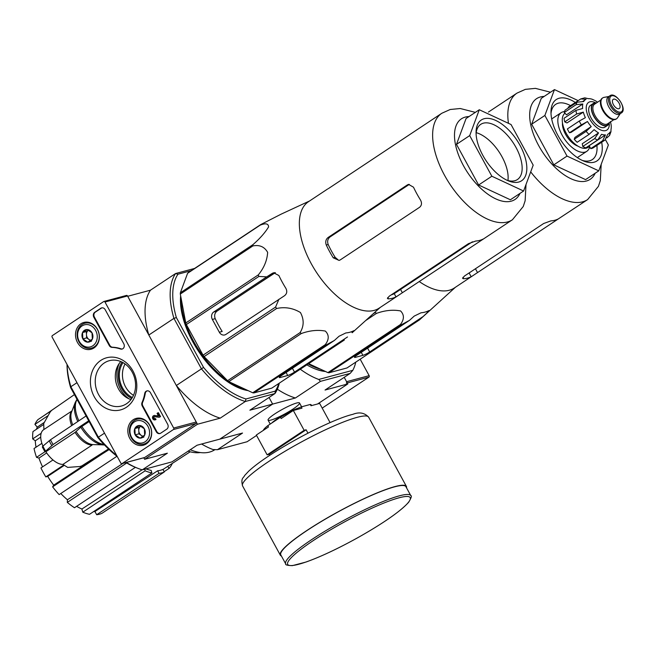 <?xml version="1.0" encoding="UTF-8"?>
<svg xmlns="http://www.w3.org/2000/svg" width="654" height="654" viewBox="0 0 654 654"><rect width="100%" height="100%" fill="white"/><g stroke="black" fill="none" stroke-linecap="round" stroke-linejoin="round"><path stroke-width="0.98" d="M322.193 408.104L368.881 377.145A1.104 0.94 -105 0 0 369.15 375.658L360.182 359.209M346.326 383.187A1.104 0.94 -105 0 0 346.595 381.699L344.217 377.333L347.814 383.939L317.623 403.968M173.416 429.531L122.151 463.539A1.104 0.94 75 0 1 120.835 463.106L52.116 337.072A1.104 0.94 75 0 1 52.385 335.584L103.659 301.584A1.104 0.94 75 0 1 104.975 302.017L173.686 428.051A1.104 0.94 75 0 1 173.416 429.531L195.971 423.49L144.706 457.489A1.104 0.94 75 0 1 144.207 457.62M126.214 295.534A1.104 0.94 75 0 1 127.53 295.968L196.241 422.002A1.104 0.94 75 0 1 195.971 423.49M160.663 433.201L166.745 429.171A3.679 3.123 75 0 0 167.645 424.217L150.469 392.727A3.679 3.123 75 0 0 146.872 390.92A3.679 3.123 75 0 0 144.714 393.512A36.82 31.261 75 0 1 142.065 402.447A3.679 3.123 75 0 0 142.27 406.06L156.281 431.754A3.679 3.123 75 0 0 159.878 433.561A3.679 3.123 75 0 0 160.663 433.201M123.77 343.751L105.204 309.702A3.679 3.123 75 0 0 101.607 307.895A3.679 3.123 75 0 0 100.822 308.255L94.74 312.285A3.679 3.123 75 0 0 93.841 317.239L109.243 345.492A3.679 3.123 75 0 0 112.047 347.38A36.82 31.261 75 0 1 120.442 348.991A3.679 3.123 75 0 0 122.085 349.064A3.679 3.123 75 0 0 123.77 343.751M100.822 360.395A26.986 22.915 75 0 1 136.768 384.438A26.986 22.915 75 0 1 103.218 406.69A26.986 22.915 75 0 1 100.822 360.395M133.187 419.762A13.881 11.788 75 0 1 136.49 418.331A13.881 11.788 75 0 1 151.148 428.771A13.881 11.788 75 0 1 143.676 445.137A13.881 11.788 75 0 1 129.059 436.872A13.881 11.788 75 0 1 133.187 419.762M80.867 323.795A13.881 11.788 75 0 1 84.17 322.365A13.881 11.788 75 0 1 98.828 332.804A13.881 11.788 75 0 1 91.356 349.171A13.881 11.788 75 0 1 76.739 340.914A13.881 11.788 75 0 1 80.867 323.795M104.288 362.97A23.462 19.922 75 0 1 110.297 360.46A23.462 19.922 75 0 1 134.642 378.2A23.462 19.922 75 0 1 122.437 405.733A23.462 19.922 75 0 1 97.413 392.138A23.462 19.922 75 0 1 104.288 362.97M130.972 399.561A22.293 18.933 75 0 1 116.183 383.146A22.293 18.933 75 0 1 120.777 361.539M122.363 348.974A3.679 3.123 75 0 1 121.006 348.844L120.442 348.991M101.893 307.838A3.679 3.123 75 0 0 101.386 308.108L95.304 312.138A3.679 3.123 75 0 0 94.405 317.084L109.807 345.337A3.679 3.123 75 0 0 112.611 347.233A36.82 31.261 75 0 1 121.006 348.844M160.156 433.463A3.679 3.123 75 0 1 156.846 431.607L142.834 405.913A3.679 3.123 75 0 1 142.629 402.3L142.065 402.447M147.158 390.863A3.679 3.123 75 0 0 145.278 393.356A36.82 31.261 75 0 1 142.629 402.3M157.851 412.854L158.415 412.707L160.532 416.598L159.175 417.277L159.968 416.745L157.851 412.854L157.058 413.385L158.538 416.099L154.287 415.568L158.407 415.862M160.532 416.598L159.968 416.745M156.012 419.525L155.448 419.672L154.924 418.715L155.488 418.56L156.012 419.525A2.207 1.872 75 0 1 155.251 419.786M154.123 415.568A2.207 1.872 75 0 1 154.851 415.413M155.448 419.672A2.207 1.872 75 0 1 152.595 418.241A2.207 1.872 75 0 1 154.287 415.568M154.998 418.699A1.104 0.94 75 0 1 154.401 416.672M154.924 418.715A1.104 0.94 75 0 1 153.494 417.996A1.104 0.94 75 0 1 154.311 416.663L159.175 417.277M139.433 425.501L144.338 428.787L144.665 435.098L140.087 438.139L135.182 434.853L134.855 428.542L139.433 425.501A6.377 5.412 75 0 1 144.338 428.787A6.377 5.412 75 0 1 144.665 435.098A6.377 5.412 75 0 1 140.087 438.139A6.377 5.412 75 0 1 135.182 434.853A6.377 5.412 75 0 1 134.855 428.542A6.377 5.412 75 0 1 139.433 425.501M134.356 421.904A11.412 9.687 75 0 1 149.562 432.073A11.412 9.687 75 0 1 135.37 441.483A11.412 9.687 75 0 1 134.356 421.904M134.413 420.424A12.884 10.938 75 0 1 137.177 419.173A12.884 10.938 75 0 1 151.082 428.787A12.884 10.938 75 0 1 143.847 444.066A12.884 10.938 75 0 1 130.506 436.144A12.884 10.938 75 0 1 134.413 420.424M143.218 436.226A5.526 4.692 75 0 1 141.395 435.49L142.866 436.471M141.395 435.49A5.526 4.692 75 0 1 138.779 430.692L138.942 433.847L141.395 435.49M138.779 430.692A5.526 4.692 75 0 1 140.749 426.122L138.615 427.536L138.779 430.692M143.847 437.125L140.087 438.139M138.615 427.536L134.855 428.542M138.942 433.847L135.182 434.853M87.113 329.542L92.018 332.821L92.345 339.14L87.767 342.173L82.862 338.895L82.535 332.575L87.113 329.542A6.377 5.412 75 0 1 92.018 332.821A6.377 5.412 75 0 1 92.345 339.14A6.377 5.412 75 0 1 87.767 342.173A6.377 5.412 75 0 1 82.862 338.895A6.377 5.412 75 0 1 82.535 332.575A6.377 5.412 75 0 1 87.113 329.542M82.036 325.937A11.412 9.687 75 0 1 97.242 336.107A11.412 9.687 75 0 1 83.05 345.516A11.412 9.687 75 0 1 82.036 325.937M82.085 324.458A12.884 10.938 75 0 1 84.856 323.207A12.884 10.938 75 0 1 98.762 332.821A12.884 10.938 75 0 1 91.527 348.1A12.884 10.938 75 0 1 78.186 340.178A12.884 10.938 75 0 1 82.085 324.458M90.898 340.26A5.526 4.692 75 0 1 89.075 339.524L90.538 340.505M89.075 339.524A5.526 4.692 75 0 1 86.459 334.725L86.622 337.881L89.075 339.524M86.459 334.725A5.526 4.692 75 0 1 88.429 330.156L86.295 331.57L86.459 334.725M91.527 341.167L87.767 342.173M86.295 331.57L82.535 332.575M86.622 337.881L82.862 338.895M419.222 281.522A63.888 32.471 56.4 0 0 445.611 290.867A63.888 32.471 56.4 0 0 454.334 287.989L558.377 218.877A63.888 32.471 -123.6 0 1 550.856 220.897L543.654 223.513L464.373 276.094L462.574 278.408L463.645 278.735A63.888 32.471 56.4 0 0 471.166 276.724L473.488 275.293M308.672 363.665L327.907 372.617A71.433 36.305 56.4 0 0 329.003 372.78L346.996 367.957L419.533 319.855L427.373 312.571C429.449 310.724 429.841 310.127 428.558 310.764A68.752 34.94 -123.6 0 1 421.037 312.784L414.211 316.095L409.535 320.329L401.531 324.678A71.433 36.305 56.4 0 1 400.444 324.515C404.319 319.373 404.368 314.852 400.583 310.944C393.07 309.514 385.043 310.323 376.508 313.372A71.433 36.305 56.4 0 1 375.265 312.457L373.115 313.879M429.31 310.527L428.558 310.764M419.533 319.855L455.38 287.294M409.535 320.329L356.528 355.482A5.526 0.801 151.4 0 0 354.501 357.37A5.526 0.801 151.4 0 0 355.384 357.354L362.896 355.343A5.526 0.801 151.4 0 0 369.682 351.958L422.688 316.806M366.011 320.337L376.508 313.372M327.907 372.617L400.444 324.515M329.003 372.78L401.531 324.678M306.873 364.858A67.198 34.155 56.4 0 0 314.966 368.864A67.198 34.155 56.4 0 0 325.512 371.505M314.541 368.692A66.275 33.681 56.4 0 0 324.76 371.153M318.768 379.451L352.8 370.327L350.16 373.393L320.509 381.339L318.768 379.451A79.167 40.237 -123.6 0 1 300.292 369.224M355.784 362.128A79.167 40.237 -123.6 0 1 352.8 370.327M126.377 462.443A79.167 40.237 56.4 0 0 137.749 468.28A79.167 40.237 56.4 0 0 142.261 469.85L171.92 461.896L197.026 445.243L219.785 439.145L272.636 404.09L269.039 397.485L272.636 404.09L219.785 439.145L242.544 433.046L217.439 449.699L247.098 441.744L256.572 435.458M292.943 409.093A17.911 2.591 -28.6 0 1 276.094 418.2A17.911 2.591 -28.6 0 1 268.066 419.688A17.911 2.591 -28.6 0 1 282.561 409.265A17.911 2.591 -28.6 0 1 299.172 402.725A17.911 2.591 -28.6 0 1 292.943 409.093M350.16 373.393L325.054 390.037L347.814 383.939M320.509 381.339L295.404 397.992A79.167 40.237 -123.6 0 1 277.353 389.195M278.727 383.53A77.327 39.297 -123.6 0 1 275.252 391.117L245.961 398.965L245.332 401.491L274.982 393.544L249.877 410.189L295.404 397.992M217.439 449.699L213.057 449.56A79.167 40.237 -123.6 0 1 201.612 444.017M190.273 449.723A66.275 33.681 56.4 0 0 191.156 450.083A66.275 33.681 56.4 0 0 214.782 449.739L214.945 449.633M188.066 451.186A62.408 31.719 56.4 0 0 200.328 452.552M101.942 513.325A57.07 29.005 -123.6 0 1 96.678 514.731L94.928 511.518L157.639 470.782A54.11 27.501 -123.6 0 0 162.895 469.376L164.309 471.959L101.942 513.325M93.604 511.6A53.391 27.133 56.4 0 0 94.928 511.518M145.907 468.869A54.11 27.501 -123.6 0 0 151.172 470.398L151.892 472.94L89.524 514.306A57.07 29.005 -123.6 0 1 82.788 512.18L81.897 509.025L142.098 469.801M76.6 506.335A53.391 27.133 56.4 0 0 81.897 509.025M135.394 467.34L74.491 507.733A57.07 29.005 -123.6 0 1 67.321 502.395L67.419 499.762L122.993 463.351M60.789 493.508A53.391 27.133 56.4 0 0 67.419 499.762M116.935 456.271L59.146 494.596A57.07 29.005 -123.6 0 1 52.622 486.862L53.693 485.162L82.911 465.877M63.806 465.681L47.701 476.398A53.391 27.133 56.4 0 0 53.693 485.162M47.701 476.398L45.813 476.905A57.07 29.005 -123.6 0 1 40.932 467.945L52.982 459.95M46.679 452.92L38.946 458.102A53.391 27.133 56.4 0 0 42.551 466.874M38.946 458.102L36.526 457.342A57.07 29.005 -123.6 0 1 34.033 448.53L41.872 443.33M40.728 437.134L35.275 440.812A53.391 27.133 56.4 0 0 36.035 447.205M35.275 440.812L32.7 438.899A57.07 29.005 -123.6 0 1 32.97 431.566L43.238 424.757M44.398 422.312L37.253 427.144A53.391 27.133 56.4 0 0 36.485 429.237M37.253 427.144L34.915 424.372A57.07 29.005 -123.6 0 1 37.907 419.639L50.873 411.039M42.992 416.271L60.152 404.491M164.309 471.959A57.07 29.005 -123.6 0 1 159.045 473.365L96.678 514.731M159.045 473.365L157.639 470.782M172.174 463.498L172.223 463.563A57.07 29.005 -123.6 0 1 169.231 468.297L164.146 471.665M169.231 468.297L167.661 466.433M48.175 415.576L34.915 424.372M41.161 433.283L32.7 438.899M108.49 448.955L81.815 465.885L79.968 466.498L67.673 467.406L62.915 464.397A20.249 10.292 56.4 0 1 45.886 451.734L44.93 451.767L36.526 457.342M63.43 465.223L45.813 476.905M102.138 454.023L52.622 486.862M126.729 462.991L67.321 502.395M151.892 472.94A57.07 29.005 -123.6 0 1 145.155 470.815L82.788 512.18M145.155 470.815L144.697 469.196M308.214 363.976A66.275 33.681 56.4 0 0 320.615 369.224M575.307 102.465A36.82 18.713 56.4 0 0 559.178 98.239A36.82 18.713 56.4 0 0 550.987 111.564A36.82 18.713 56.4 0 0 583.85 161.105A36.82 18.713 56.4 0 0 601.688 142.237M605.465 139.678L608.367 145L598.77 170.857L567.026 156.085L544.872 115.456L554.469 89.598L578.12 100.602M554.469 89.598L541.259 98.362L531.661 124.219L544.872 115.456M567.026 156.085L553.807 164.849L531.661 124.219M598.77 170.857L585.559 179.621L553.807 164.849M530.696 171.879A63.888 32.471 56.4 0 0 587.619 199.593L558.377 218.877M570.525 105.637A33.141 16.841 56.4 0 0 558.279 103.193A33.141 16.841 56.4 0 0 555.663 104.362A33.141 16.841 56.4 0 0 551.011 113.461M582.101 160.344A33.141 16.841 56.4 0 0 592.295 159.601A33.141 16.841 56.4 0 0 596.906 145.409M311.59 405.586L311.214 404.9A27.247 3.949 151.4 0 0 310.298 404.466L301.281 406.878A27.247 3.949 151.4 0 0 280.476 417.26L267.788 425.672L268.492 426.956L256.335 435.016L267.143 454.849L269.121 454.317L269.685 455.356M330.098 422.607L319.642 403.428L310.993 405.742L310.298 404.466M301.281 406.878L301.976 408.161L293.327 410.475L281.171 418.544L280.476 417.26M267.143 454.849L304.143 430.307L293.327 410.475M304.143 430.307L306.113 429.784L307.96 433.169M267.788 425.672A27.247 3.949 151.4 0 0 263.341 430.365M410.802 495.634L405.913 486.674A71.245 10.317 151.4 0 0 369.911 496.084A71.245 10.317 151.4 0 0 306.996 530.533A71.245 10.317 151.4 0 0 280.803 554.886L285.692 563.846C285.095 564.868 287.319 565.465 292.363 565.636L305.982 562.048C320.517 556.848 337.603 548.837 357.215 538.013C383.219 523.364 400.362 511.444 408.66 502.256C411.276 497.882 411.987 495.675 410.802 495.634A71.245 10.317 151.4 0 0 374.799 505.043A71.245 10.317 151.4 0 0 311.876 539.485A71.245 10.317 151.4 0 0 285.692 563.846M406.535 487.802A71.801 10.399 151.4 0 0 406.404 486.413A71.801 10.399 151.4 0 0 370.115 495.896A71.801 10.399 151.4 0 0 306.71 530.607A71.801 10.399 151.4 0 0 280.321 555.156A71.801 10.399 151.4 0 0 281.424 556.014M269.121 454.317L306.113 429.784M609.315 122.682A13.072 6.646 -123.6 0 1 607.631 125.347L604.991 127.105A13.072 6.646 -123.6 0 1 603.953 127.563A13.072 6.646 -123.6 0 1 591.641 118.946A13.072 6.646 -123.6 0 1 590.537 105.319L593.178 103.561A13.072 6.646 -123.6 0 1 596.293 103.046M613.648 99.138A5.526 2.804 56.4 0 0 613.207 99.334A5.526 2.804 56.4 0 0 613.926 105.49A5.526 2.804 56.4 0 0 619.313 108.539A5.526 2.804 56.4 0 0 618.847 102.784A5.526 2.804 56.4 0 0 613.648 99.138M621.3 112.97L619.706 114.025A10.309 5.24 -123.6 0 1 618.897 114.393A10.309 5.24 -123.6 0 1 609.176 107.591A10.309 5.24 -123.6 0 1 608.31 96.841L609.904 95.786C615.602 91.053 627.873 109.561 621.3 112.97A10.309 5.24 -123.6 0 1 620.482 113.33A10.309 5.24 -123.6 0 1 610.771 106.537A10.309 5.24 -123.6 0 1 609.904 95.786M620.18 113.706L617.556 117.753A12.516 6.36 -123.6 0 1 616.575 118.758A12.516 6.36 -123.6 0 1 615.586 119.2A12.516 6.36 -123.6 0 1 603.789 110.943A12.516 6.36 -123.6 0 1 602.735 97.887A12.516 6.36 -123.6 0 1 604.034 97.372L608.784 96.522M616.575 118.758L616.043 119.102A12.516 6.36 -123.6 0 1 615.054 119.551A12.516 6.36 -123.6 0 1 603.258 111.294A12.516 6.36 -123.6 0 1 602.211 98.239L602.735 97.887M607.631 125.347A13.072 6.646 -123.6 0 1 606.593 125.813A13.072 6.646 -123.6 0 1 594.282 117.197A13.072 6.646 -123.6 0 1 593.178 103.561M581.357 124.889L587.472 121.513L571.171 132.329L569.471 132.778A23.936 12.164 -123.6 0 1 567.378 128.944L579.264 121.055A23.936 12.164 56.4 0 0 581.357 124.889L569.471 132.778M586.115 131.38A23.936 12.164 56.4 0 0 589.058 134.397L577.163 142.286A23.936 12.164 -123.6 0 1 574.228 139.269L586.115 131.38L591.216 126.606A20.617 10.48 -123.6 0 1 587.472 121.513M589.058 134.397L594.151 129.631A20.617 10.48 -123.6 0 0 598.565 132.917L594.674 138.574A23.936 12.164 56.4 0 0 597.674 139.972L601.566 134.307A20.617 10.48 -123.6 0 0 605.473 134.896L602.636 140.716A23.936 12.164 56.4 0 0 604.893 140.111L607.73 134.291A20.617 10.48 -123.6 0 0 608.285 133.972L607.73 134.34M606.83 137.929L609.577 135.411L610.084 132.026A20.617 10.48 -123.6 0 1 608.285 133.972M609.585 135.419L610.967 131.707L610.983 129.59A20.617 10.48 -123.6 0 0 611.155 125.078L610.509 121.579M568.53 107.861L568.171 107.199L580.768 98.918L584.758 97.838L588.306 98.672A20.617 10.48 -123.6 0 1 592.213 99.261L595.214 100.659A20.617 10.48 -123.6 0 1 597.543 102.212M580.768 98.918L586.058 99.277A20.617 10.48 -123.6 0 0 585.494 99.604L582.902 101.321M564.271 112.521L576.166 104.632L582.796 103.986L566.487 114.802L564.271 112.521A23.936 12.164 -123.6 0 1 565.179 110.076L577.073 102.196L583.703 101.542A20.617 10.48 -123.6 0 1 585.494 99.604M564.745 121.889L576.64 114L583.319 112.12L567.01 122.936L564.745 121.889A23.936 12.164 -123.6 0 1 564.067 118.26L575.953 110.371L582.632 108.499A20.617 10.48 -123.6 0 1 582.796 103.986M579.264 121.055L585.379 117.671A20.617 10.48 -123.6 0 1 583.319 112.12M604.893 140.111L592.998 148A23.936 12.164 -123.6 0 1 590.742 148.605L602.636 140.716M597.674 139.972L585.78 147.861A23.936 12.164 -123.6 0 1 582.779 146.463L594.674 138.574M562.481 122.878A16.571 8.42 56.4 0 0 577.891 146.12M589.54 146.406L588.02 147.412A20.617 10.48 -123.6 0 1 586.385 148.139A20.617 10.48 -123.6 0 1 567.124 134.822A20.617 10.48 -123.6 0 1 564.966 113.232M591.216 126.606L574.907 137.422L574.228 139.269M582.779 146.463L582.264 143.733L598.565 132.917M605.473 134.896L589.164 145.711L590.742 148.605M564.533 111.597A23.201 11.788 56.4 0 0 562.988 111.834A23.201 11.788 56.4 0 0 561.157 112.652A23.201 11.788 56.4 0 0 564.157 138.501A23.201 11.788 56.4 0 0 586.801 151.311A23.201 11.788 56.4 0 0 589.745 146.774M309.587 200.966L281.612 213.932A68.752 34.94 -123.6 0 0 281.114 214.169L260.783 224.551A71.433 36.305 56.4 0 0 260.12 225.189C265.589 222.957 268.418 223.529 268.598 226.897C265.05 232.742 259.81 238.669 252.885 244.678A71.433 36.305 56.4 0 0 252.845 245.945C259.515 244.612 264.453 246.754 267.649 252.362C267.118 260.456 264.003 267.96 258.305 274.884A71.433 36.305 56.4 0 0 258.886 276.438L266.709 276.855L213.703 312.007A5.526 4.692 -105 0 0 212.354 319.438L219.327 332.232A5.526 4.692 -105 0 0 224.723 334.938A5.526 4.692 -105 0 0 225.908 334.398L284.539 295.706C286.959 293.777 287.4 291.308 285.847 288.291A68.752 34.94 -123.6 0 1 278.866 275.498L273.601 272.767L272.334 273.315L274.917 272.628M278.915 299.246L275.587 307.061A71.433 36.305 56.4 0 0 276.634 308.492C285.021 306.701 292.943 308.042 300.415 312.506C304.159 319.446 304.053 326.15 300.088 332.608A71.433 36.305 56.4 0 0 301.331 333.524C309.759 330.499 317.77 329.681 325.349 331.071C329.199 334.93 329.175 339.459 325.267 344.666A71.433 36.305 56.4 0 0 326.354 344.83L334.358 340.481L339.034 336.246L345.86 332.935A68.752 34.94 -123.6 0 0 353.381 330.916L354.141 330.679M327.687 188.957L308.533 201.661A63.888 32.471 56.4 0 0 312.187 265.344A63.888 32.471 56.4 0 0 370.434 311.018A63.888 32.471 56.4 0 0 379.156 308.14L398.311 295.445L395.989 296.867L394.231 293.646L472.417 241.792M353.381 330.916C354.664 330.278 354.272 330.875 352.195 332.714L380.203 307.445M266.709 276.855L272.334 273.315M252.885 244.678L180.357 292.788L187.592 273.29A71.433 36.305 56.4 0 1 188.246 272.661L260.783 224.551M187.592 273.29L260.12 225.189M180.357 292.788A71.433 36.305 56.4 0 0 180.308 294.047L252.845 245.945M275.587 307.061L203.051 355.171L186.349 324.539A71.433 36.305 56.4 0 1 185.769 322.986L258.305 274.884M186.349 324.539L258.886 276.438M203.051 355.171A71.433 36.305 56.4 0 0 204.097 356.602L276.634 308.492M325.267 344.666L252.73 392.768L228.794 381.634A71.433 36.305 56.4 0 1 227.559 380.71L300.088 332.608M228.794 381.634L301.331 333.524M252.73 392.768A71.433 36.305 56.4 0 0 253.826 392.931L326.354 344.83M253.826 392.931L271.819 388.108L344.356 340.006M227.559 380.71L204.097 356.602M185.769 322.986L180.308 294.047M334.358 340.481L281.351 375.633A5.526 0.801 151.4 0 0 279.323 377.522A5.526 0.801 151.4 0 0 280.206 377.505L287.719 375.494A5.526 0.801 151.4 0 0 294.504 372.11L347.511 336.957M213.703 312.007L217.005 311.124C214.684 313.037 214.087 315.547 215.199 318.67A64.067 32.561 56.4 0 0 222.18 331.472L219.327 332.232M217.005 311.124L275.04 272.636M275.342 272.669L249.926 289.289M398.311 295.436L512.442 219.744A63.888 32.471 56.4 0 1 450.075 184.453A63.888 32.471 56.4 0 1 441.818 113.265L328.357 188.63M407.377 184.902L328.095 237.484C325.774 239.397 325.177 241.915 326.289 245.029A63.888 32.471 56.4 0 0 333.27 257.831L339.091 260.415L340.301 259.875L419.582 207.293C421.773 205.413 422.075 202.977 420.481 199.985A63.888 32.471 -123.6 0 1 413.5 187.191L408.537 184.379L407.377 184.902L409.298 184.387L330.017 236.969C327.695 238.882 327.082 241.4 328.185 244.522A60.201 30.599 56.4 0 0 335.159 257.324L337.914 259.663M483.2 239.029A63.888 32.471 -123.6 0 1 475.679 241.048L468.477 243.656L389.195 296.237L387.397 298.559L388.468 298.886A63.888 32.471 56.4 0 0 395.989 296.867M391.223 294.897A60.201 30.599 56.4 0 0 394.231 293.646M43.908 429.539A20.249 10.292 56.4 0 0 43.63 429.711A20.249 10.292 56.4 0 0 42.911 446.118M43.9 429.531L43.728 423.498L50.219 411.938L51.576 410.426L74.433 394.599M86.083 415.977L50.505 439.75L42.902 446.134L42.306 446.96L44.913 451.783M44.93 451.767L53.121 444.54L88.699 420.775M45.886 451.734L75.071 432.384L80.785 427.193A27.125 13.783 56.4 0 0 103.43 444.949A27.125 13.783 56.4 0 0 104.452 444.933M89.124 421.56L80.785 427.193M109.144 449.576L84.636 465.133L79.968 466.498M62.915 464.397L92.091 445.047A20.249 10.292 56.4 0 1 75.071 432.384M67.043 364.45A77.327 39.297 56.4 0 0 70.648 387.667L97.83 437.526A77.327 39.297 56.4 0 0 117.238 456.508M125.993 462.55A77.327 39.297 56.4 0 0 136.065 467.61L137.749 468.28M125.078 363.943A21.737 18.451 -105 0 0 133.49 395.327M142.261 469.85L167.367 453.197L144.608 459.296L197.467 424.242L176.343 385.5L201.448 368.856L173.931 318.375L148.826 335.028L127.702 296.287L150.461 290.188L175.566 273.536L194.622 268.434M245.961 398.965A77.327 39.297 -123.6 0 1 203.541 367.417L201.448 368.856A79.167 40.237 -123.6 0 0 245.332 401.491L220.226 418.143L197.467 424.242M97.83 437.526L98.378 437.207L70.861 386.735L76.984 382.672M116.682 455.495A79.167 40.237 56.4 0 1 98.378 437.207L104.501 433.152M144.608 459.296L143.782 457.784M203.541 367.417L176.359 317.558A77.327 39.297 -123.6 0 1 177.937 274.214L191.303 270.633M248.103 390.618A66.275 33.681 -123.6 0 1 200.95 354.811A66.275 33.681 -123.6 0 1 180.643 295.821M279.291 383.154A79.167 40.237 -123.6 0 1 274.982 393.544L275.252 391.117M176.359 317.558L173.931 318.375A79.167 40.237 -123.6 0 1 175.566 273.536L177.937 274.214M148.826 335.028A79.167 40.237 -123.6 0 1 150.461 290.188M220.226 418.143A79.167 40.237 -123.6 0 1 176.343 385.5M67.1 364.556A79.167 40.237 56.4 0 0 70.861 386.735L70.648 387.667M123.009 362.618A22.432 19.048 -105 0 0 132.361 397.509M121.987 362.079A23.658 20.086 -105 0 0 131.74 398.482M181.24 299.001A66.275 33.681 56.4 0 0 227.298 380.448M229.57 381.993A66.275 33.681 56.4 0 0 245.438 389.375M510.382 199.772L478.63 185L456.484 144.37L466.081 118.513L479.292 109.749L511.044 124.522L533.19 165.151L523.592 191.009L510.382 199.772M523.592 191.009L491.849 176.237L469.695 135.607L456.484 144.37M469.695 135.607L479.292 109.749M491.849 176.237L478.63 185M507.937 180.537A33.141 16.841 56.4 0 0 499.092 151.941A33.141 16.841 56.4 0 0 476.186 132.672M507.03 180.275A33.141 16.841 56.4 0 0 517.379 179.572A33.141 16.841 56.4 0 0 514.6 145.008A33.141 16.841 56.4 0 0 483.371 123.173A33.141 16.841 56.4 0 0 480.747 124.342A33.141 16.841 56.4 0 0 476.079 133.604M484.181 118.709A36.452 18.525 56.4 0 0 476.071 131.895A36.452 18.525 56.4 0 0 508.599 180.945A36.452 18.525 56.4 0 0 523.511 152.783A36.452 18.525 56.4 0 0 484.181 118.709M347.266 382.933L368.881 377.145M346.595 381.699L369.15 375.658M144.706 457.489L122.151 463.539M127.53 295.968L104.975 302.017M196.241 422.002L173.686 428.051M112.611 347.233L112.047 347.38M109.807 345.337L109.243 345.492M94.405 317.084L93.841 317.239M95.304 312.138L94.74 312.285M101.386 308.108L100.822 308.255M156.846 431.607L156.281 431.754M142.834 405.913L142.27 406.06M145.278 393.356L144.714 393.512M355.384 357.354L354.991 356.634M362.896 355.343L361.261 352.343M369.682 351.958L367.605 348.141M427.373 312.571L426.809 311.533M544.193 96.416A48.421 24.607 56.4 0 0 540.474 96.931A48.421 24.607 56.4 0 0 544.847 155.415A48.421 24.607 56.4 0 0 595.156 173.261M488.424 112.071L516.995 93.113A63.888 32.471 56.4 0 0 508.46 123.32M471.166 276.724L469.106 272.947M463.645 278.735L462.901 277.361M477.526 272.563L475.442 268.745M298.453 408.055A17.911 2.591 151.4 0 0 277.28 418.789A17.911 2.591 151.4 0 0 271.729 423.064M313.323 540.564A69.774 10.104 151.4 0 0 323.378 555.009A69.774 10.104 151.4 0 0 410.115 497.481A69.774 10.104 151.4 0 0 313.323 540.564M242.56 485.897C240.574 477.731 243.656 478.099 244.596 475.564L248.667 471.199C253.368 466.809 260.047 461.74 268.72 455.993C298.216 436.48 337.415 417.751 352.768 414.374C359.177 411.791 364.474 412.715 368.643 417.154A71.801 10.399 151.4 0 0 332.363 426.637A71.801 10.399 151.4 0 0 268.949 461.348A71.801 10.399 151.4 0 0 242.56 485.897L280.321 555.156M595.974 102.997A16.571 8.42 56.4 0 0 589.916 101.811A16.571 8.42 56.4 0 0 593.726 124.693A16.571 8.42 56.4 0 0 609.234 122.993M620.711 112.096A9.393 4.774 -123.6 0 1 609.888 100.969A9.393 4.774 -123.6 0 1 618.185 98.746A9.393 4.774 -123.6 0 1 620.711 112.096M613.844 119.682L607.582 123.835A11.78 5.992 -123.6 0 1 606.65 124.252A11.78 5.992 -123.6 0 1 595.541 116.486A11.78 5.992 -123.6 0 1 594.551 104.199L600.822 100.037M608.931 122.944A12.704 6.458 -123.6 0 1 606.421 125.494A12.704 6.458 -123.6 0 1 593.317 115.006A12.704 6.458 -123.6 0 1 595.9 103.299M577.073 102.196A23.936 12.164 56.4 0 0 576.166 104.632M575.953 110.371A23.936 12.164 56.4 0 0 576.64 114M294.504 372.11L292.428 368.292M287.719 375.494L286.084 372.494M280.206 377.505L279.814 376.786M352.195 332.714L351.631 331.684M212.354 319.438L215.199 318.67M71.932 411.088A20.249 10.292 56.4 0 0 71.638 425.631M76.134 431.575A20.748 10.546 56.4 0 0 93.113 444.597L104.926 444.908M77.769 421.528A27.125 13.783 56.4 0 1 75.243 402.447L71.548 412.094A20.748 10.546 56.4 0 0 72.725 424.896M81.856 426.383A27.615 14.036 56.4 0 0 103.97 444.434M77.098 399.496A27.615 14.036 56.4 0 0 78.872 420.792M119.396 363.215A25.956 22.04 -105 0 0 128.936 398.801M81.815 465.885A32.038 16.285 56.4 0 0 84.636 465.133M50.505 439.75A32.038 16.285 56.4 0 0 53.121 444.54M49.164 440.739A31.523 16.023 56.4 0 0 51.78 445.538M42.902 446.134A25.424 12.917 56.4 0 0 45.518 450.925M469.016 116.567A48.421 24.607 56.4 0 0 465.296 117.082A48.421 24.607 56.4 0 0 469.67 175.566A48.421 24.607 56.4 0 0 519.979 193.412M402.349 292.714L400.567 289.444M388.468 298.886L387.724 297.513M328.095 237.484L330.017 236.969M326.289 245.029L328.185 244.522M333.27 257.831L335.159 257.324M144.469 457.596L121.914 463.645M126.451 295.428L103.896 301.478M154.393 415.47L153.829 415.617M155.538 419.737L154.973 419.884M143.847 444.066L147.33 443.134M137.177 419.173L140.651 418.241M91.527 348.1L95.01 347.168M84.856 323.207L88.331 322.275M190.265 449.731L191.156 450.083M162.96 469.482L190.191 451.8M516.995 93.113L525.366 89.353L535.43 88.364L550.513 92.222M587.619 199.593L598.435 186.333L600.315 180.602L601.189 164.35M472.024 271.018L471.142 271.623M268.075 420.113L270.225 424.062M299.524 402.97L301.608 406.788M368.643 417.154L406.404 486.413M577.335 157.598L586.801 151.311M551.69 118.93L561.157 112.652M396.847 291.169L391.566 294.791M43.63 429.711L72.014 410.892M75.243 402.447L77.008 399.324M441.818 113.265L450.189 109.504L460.252 108.515L475.335 112.374M512.442 219.744L523.257 206.484L525.137 200.753L526.012 184.502"/></g></svg>
